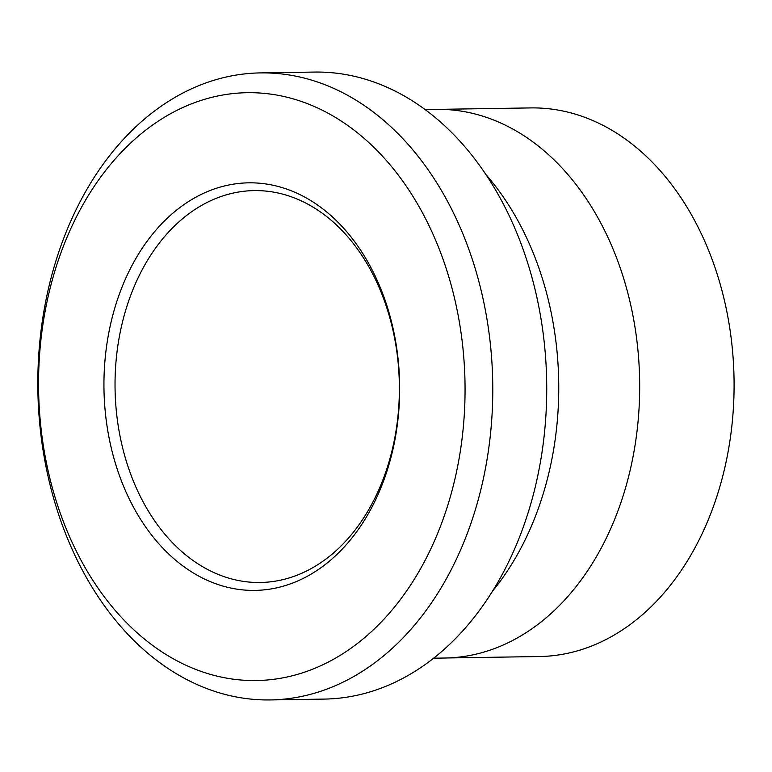 <?xml version="1.0" encoding="UTF-8"?>
<svg xmlns="http://www.w3.org/2000/svg" width="772" height="772" viewBox="0 0 772 772"><rect width="100%" height="100%" fill="white"/><g stroke="black" fill="none" stroke-linecap="round" stroke-linejoin="round"><path stroke-width="1.16" d="M111.264 447.982A203.808 147.848 -90.9 0 0 361.865 524.256A203.808 147.848 -90.9 0 0 282.291 187.644A203.808 147.848 -90.9 0 0 111.264 447.982M49.109 475.118A293.958 213.236 -90.9 0 0 410.55 585.137A293.958 213.236 -90.9 0 0 295.782 99.636A293.958 213.236 -90.9 0 0 49.109 475.118M433.613 658.198L444.904 658.024A274.359 199.022 -90.9 0 0 639.641 380.606A274.359 199.022 -90.9 0 0 436.373 109.363L425.092 109.547M438.757 109.354L530.789 107.916A274.34 199.012 89.1 0 1 724.232 299.642A274.34 199.012 89.1 0 1 539.319 656.538L447.277 657.966M260.425 72.906L314.378 72.066A313.557 227.45 89.1 0 1 535.469 291.189A313.557 227.45 89.1 0 1 324.124 699.094L270.171 699.934A313.557 227.45 -90.9 0 0 492.729 382.883A313.557 227.45 -90.9 0 0 260.425 72.906A313.557 227.45 -90.9 0 0 49.08 480.811A313.557 227.45 -90.9 0 0 270.171 699.934M492.517 591.159A274.359 199.022 -90.9 0 0 486.042 174.723M122.072 445.54A195.972 142.154 -90.9 0 0 260.251 582.493A195.972 142.154 -90.9 0 0 399.346 384.34A195.972 142.154 -90.9 0 0 254.162 190.597A195.972 142.154 -90.9 0 0 122.072 445.54"/></g></svg>
